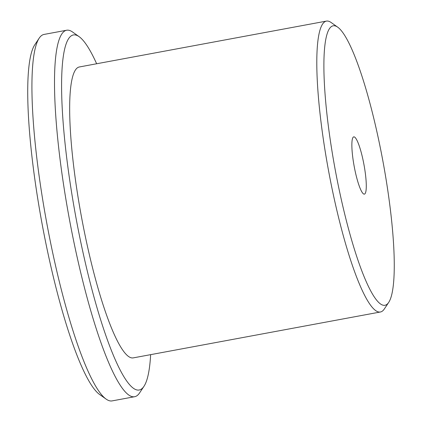<?xml version="1.0" encoding="UTF-8"?>
<svg xmlns="http://www.w3.org/2000/svg" width="422" height="422" viewBox="0 0 422 422"><rect width="100%" height="100%" fill="white"/><g stroke="black" fill="none" stroke-linecap="round" stroke-linejoin="round"><path stroke-width="0.63" d="M331.776 149.805A142.108 24.223 79.5 0 0 388.736 302.347A142.108 24.223 79.5 0 0 386.367 181.186A142.108 24.223 79.5 0 0 337.642 27.119A142.108 24.223 79.5 0 0 331.776 149.805M388.736 302.347L384.31 308.999A147.932 25.214 -100.5 0 1 380.428 311.99A147.932 25.214 -100.5 0 1 325.014 150.211A147.932 25.214 -100.5 0 1 326.428 21.1A147.932 25.214 -100.5 0 1 331.122 22.498L337.642 27.119M96.638 63.759A180.542 30.774 79.5 0 0 79.067 36.619A180.542 30.774 79.5 0 0 71.613 192.49A180.542 30.774 79.5 0 0 143.986 386.288A180.542 30.774 79.5 0 0 150.643 354.649M143.986 386.288L139.561 392.945A186.371 31.766 -100.5 0 1 134.665 396.712A186.371 31.766 -100.5 0 1 64.856 192.896A186.371 31.766 -100.5 0 1 66.634 30.236A186.371 31.766 -100.5 0 1 72.547 31.993L79.067 36.619M106.18 399.138L99.661 394.517A180.542 30.774 -100.5 0 1 37.758 198.773A180.542 30.774 -100.5 0 1 34.746 44.848L39.172 38.191A186.371 31.766 79.5 0 0 42.284 197.085A186.371 31.766 79.5 0 0 106.18 399.138A186.371 31.766 79.5 0 0 112.099 400.9L134.665 396.712M364.666 168.71A29.118 4.964 79.5 0 0 353.757 136.865A29.118 4.964 79.5 0 0 353.478 162.28A29.118 4.964 79.5 0 0 364.386 194.131A29.118 4.964 79.5 0 0 364.666 168.71M380.428 311.99L133.294 357.872A147.932 25.214 -100.5 0 1 77.88 196.093A147.932 25.214 -100.5 0 1 79.294 66.982L326.428 21.1M66.634 30.236L44.062 34.425A186.371 31.766 79.5 0 0 39.172 38.191"/></g></svg>
